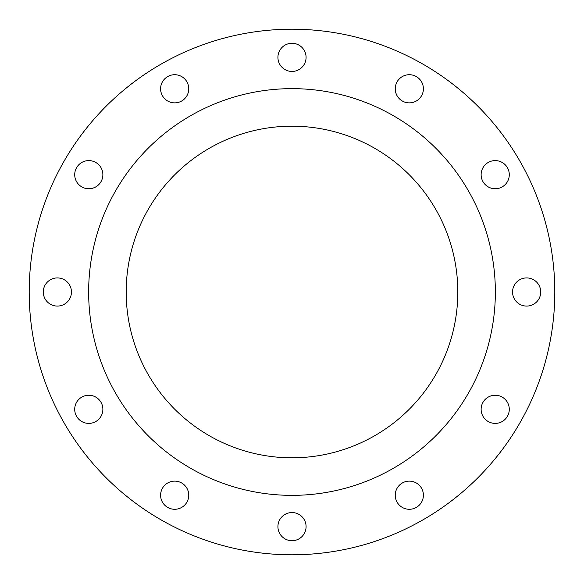 <?xml version="1.0" encoding="UTF-8"?>
<svg xmlns="http://www.w3.org/2000/svg" width="584" height="584" viewBox="0 0 584 584"><rect width="100%" height="100%" fill="white"/><g stroke="black" fill="none" stroke-linecap="round" stroke-linejoin="round"><path stroke-width="0.88" d="M160.6 88.79A14.082 14.082 0 0 0 174.682 102.872A14.082 14.082 0 0 0 188.756 88.79A14.082 14.082 0 0 0 174.682 74.715A14.082 14.082 0 0 0 160.6 88.79M277.918 57.356A14.082 14.082 0 0 0 292 71.438A14.082 14.082 0 0 0 306.082 57.356A14.082 14.082 0 0 0 292 43.282A14.082 14.082 0 0 0 277.918 57.356M395.244 88.79A14.082 14.082 0 0 0 409.318 102.872A14.082 14.082 0 0 0 423.4 88.79A14.082 14.082 0 0 0 409.318 74.715A14.082 14.082 0 0 0 395.244 88.79M481.128 174.682A14.082 14.082 0 0 0 495.21 188.756A14.082 14.082 0 0 0 509.284 174.682A14.082 14.082 0 0 0 495.21 160.6A14.082 14.082 0 0 0 481.128 174.682M512.562 292A14.082 14.082 0 0 0 526.644 306.082A14.082 14.082 0 0 0 540.718 292A14.082 14.082 0 0 0 526.644 277.918A14.082 14.082 0 0 0 512.562 292M481.128 409.318A14.082 14.082 0 0 0 495.21 423.4A14.082 14.082 0 0 0 509.284 409.318A14.082 14.082 0 0 0 495.21 395.244A14.082 14.082 0 0 0 481.128 409.318M395.244 495.21A14.082 14.082 0 0 0 409.318 509.284A14.082 14.082 0 0 0 423.4 495.21A14.082 14.082 0 0 0 409.318 481.128A14.082 14.082 0 0 0 395.244 495.21M277.918 526.644A14.082 14.082 0 0 0 292 540.718A14.082 14.082 0 0 0 306.082 526.644A14.082 14.082 0 0 0 292 512.562A14.082 14.082 0 0 0 277.918 526.644M160.6 495.21A14.082 14.082 0 0 0 174.682 509.284A14.082 14.082 0 0 0 188.756 495.21A14.082 14.082 0 0 0 174.682 481.128A14.082 14.082 0 0 0 160.6 495.21M74.715 409.318A14.082 14.082 0 0 0 88.79 423.4A14.082 14.082 0 0 0 102.872 409.318A14.082 14.082 0 0 0 88.79 395.244A14.082 14.082 0 0 0 74.715 409.318M74.715 174.682A14.082 14.082 0 0 0 88.79 188.756A14.082 14.082 0 0 0 102.872 174.682A14.082 14.082 0 0 0 88.79 160.6A14.082 14.082 0 0 0 74.715 174.682M43.282 292A14.082 14.082 0 0 0 57.356 306.082A14.082 14.082 0 0 0 71.438 292A14.082 14.082 0 0 0 57.356 277.918A14.082 14.082 0 0 0 43.282 292M554.8 292A262.8 262.8 0 0 0 292 29.2A262.8 262.8 0 0 0 29.2 292A262.8 262.8 0 0 0 292 554.8A262.8 262.8 0 0 0 554.8 292M495.356 292A203.356 203.356 0 0 0 292 88.644A203.356 203.356 0 0 0 88.644 292A203.356 203.356 0 0 0 292 495.356A203.356 203.356 0 0 0 495.356 292M126.188 292A165.812 165.812 0 0 0 292 457.812A165.812 165.812 0 0 0 457.812 292A165.812 165.812 0 0 0 292 126.188A165.812 165.812 0 0 0 126.188 292"/></g></svg>
